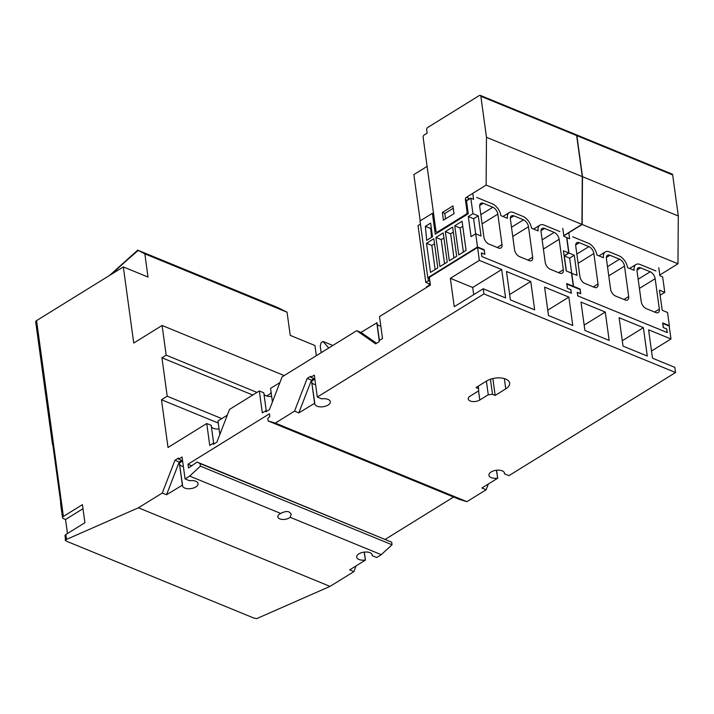 <?xml version="1.0" encoding="UTF-8"?>
<svg xmlns="http://www.w3.org/2000/svg" width="714" height="714" viewBox="0 0 714 714"><rect width="100%" height="100%" fill="white"/><g stroke="black" fill="none" stroke-linecap="round" stroke-linejoin="round"><path stroke-width="1.07" d="M462.074 221.251L466.072 250.4L458.745 254.934L454.756 225.785L462.074 221.251M462.77 226.302L460.075 227.962L463.377 252.069M454.756 225.785L460.075 227.962M452.658 227.079L456.657 256.228L449.329 260.762L445.34 231.613L452.658 227.079M453.354 232.13L450.659 233.79L453.961 257.897M445.34 231.613L450.659 233.79M443.242 232.907L447.241 262.056L439.913 266.59L435.924 237.441L443.242 232.907M443.938 237.958L441.243 239.618L444.545 263.725M435.924 237.441L441.243 239.618M572.842 286.555L573.315 286.26L571.512 273.105L566.193 270.918L563.435 250.792L568.755 252.979L564.122 255.844M562.775 228.364L563.873 236.361L566.639 237.494L568.755 252.979M478.273 215.86L481.031 235.986L475.702 233.799L471.053 236.682L468.295 216.556L472.954 213.673L478.273 215.86L473.614 218.743L475.685 233.817M468.295 216.556L473.614 218.743M559.892 231.568L544.139 225.106A10.273 5.828 58.2 0 0 539.936 225.142A10.273 5.828 58.2 0 0 538.106 230.908L531.502 228.203A10.273 5.828 58.2 0 0 523.067 216.458L513.482 212.531A10.273 5.828 58.2 0 0 509.278 212.558A10.273 5.828 58.2 0 0 507.449 218.332L500.844 215.619A10.273 5.828 58.2 0 0 492.401 203.883L476.649 197.421M472.775 193.351L473.596 199.331L470.829 198.197L466.492 200.884L468.259 213.781L435.254 234.21L432.389 213.316L420.01 220.974L427.784 277.737L429.489 278.433M472.954 213.673L470.829 198.197M573.315 286.26L566.72 283.556L567.353 288.197L570.763 289.598L571.254 293.204L481.834 256.531L481.343 252.917L484.744 254.309L484.11 249.668L477.505 246.964L475.702 233.799M497.828 214.146L502.004 244.59A6.042 3.427 -121.8 0 1 500.925 247.981A6.042 3.427 -121.8 0 1 498.452 247.999L488.867 244.072A6.042 3.427 -121.8 0 1 483.905 237.164L479.737 206.721A6.042 3.427 -121.8 0 1 480.808 203.329A6.042 3.427 -121.8 0 1 483.289 203.303L492.865 207.238A6.042 3.427 -121.8 0 1 497.828 214.146L482.084 223.893M528.485 226.722L532.662 257.165A6.042 3.427 -121.8 0 1 531.582 260.556A6.042 3.427 -121.8 0 1 529.11 260.574L519.524 256.647A6.042 3.427 -121.8 0 1 514.562 249.739L510.394 219.296A6.042 3.427 -121.8 0 1 511.465 215.905A6.042 3.427 -121.8 0 1 513.946 215.878L523.523 219.814A6.042 3.427 -121.8 0 1 528.485 226.722L512.741 236.468M559.142 239.297L563.319 269.74A6.042 3.427 -121.8 0 1 562.239 273.132A6.042 3.427 -121.8 0 1 559.767 273.15L550.182 269.223A6.042 3.427 -121.8 0 1 545.219 262.315L541.051 231.871A6.042 3.427 -121.8 0 1 542.122 228.48A6.042 3.427 -121.8 0 1 544.604 228.462L554.18 232.389A6.042 3.427 -121.8 0 1 559.142 239.297L543.399 249.043M430.631 223.08L432.497 236.753L426.669 240.368L425.383 226.329L430.631 223.08M431.318 228.132L430.703 228.507L431.515 237.36M425.383 226.329L430.703 228.507M433.826 238.735L437.825 267.893L430.497 272.418L426.508 243.269L433.826 238.735M434.523 243.786L431.827 245.446L435.129 269.553M426.508 243.269L431.827 245.446M477.505 246.964L427.784 277.737M432.389 213.316L433.603 213.816M429.882 281.325L428.436 280.727L425.794 282.369L418.02 225.606L420.439 224.107M428.436 280.727L428.043 277.844M425.794 282.369L429.096 283.717L430.123 283.083M483.637 249.962L484.11 249.668M430.319 284.493L426.32 286.966L426.401 287.546M429.096 283.717L429.292 285.136M479.371 95.506A1.812 1.178 112.3 0 1 480.272 95.381A1.812 1.178 112.3 0 1 480.852 96.274L486.475 137.293L486.136 185.087L466.456 197.269A1.812 1.178 -67.7 0 0 465.394 199.599L467.099 211.987A1.812 1.178 112.3 0 1 466.037 214.316L437.468 231.996A1.812 1.178 112.3 0 1 436.575 232.13A1.812 1.178 112.3 0 1 435.986 231.238L423.125 137.32A1.812 1.178 112.3 0 1 424.187 134.991L427.142 133.152L426.686 129.796A1.812 1.178 112.3 0 1 427.74 127.467L479.371 95.506M480.272 95.381L576.082 134.678A1.812 1.178 112.3 0 1 576.662 135.571L480.852 96.274M420.198 220.858L413.861 174.6L427.106 166.398M467.849 200.045A1.812 1.178 112.3 0 1 468.902 198.269L466.456 197.269M445.563 218.877L444.822 213.459L453.265 208.229M442.368 212.451L452.953 205.909L454.006 213.647L443.43 220.198L442.368 212.451L444.822 213.459M563.765 235.629L581.937 224.383L582.276 176.599L486.475 137.293M582.276 176.599L576.662 135.571M581.937 224.383L486.136 185.087M266.643 396.011L270.142 393.842L271.097 392.272M576.18 134.732A1.812 1.178 112.3 0 1 576.296 134.767A1.812 1.178 112.3 0 1 576.876 135.66L582.49 176.679L582.151 224.473L563.792 235.834M576.296 134.767L672.097 174.064A1.812 1.178 112.3 0 1 672.677 174.957L576.876 135.66M659.79 275.024L677.961 263.769L678.3 215.985L582.49 176.679M678.3 215.985L672.677 174.957M677.961 263.769L582.151 224.473M668.866 325.941L669.339 325.646L667.536 312.491L662.208 310.304L659.45 290.179L664.779 292.365L660.147 295.23M658.79 267.75L659.888 275.747L662.654 276.88L664.779 292.365M566.38 270.999L564.319 255.942L568.969 253.068L574.288 255.246L569.638 258.129L571.7 273.203M564.319 255.942L569.638 258.129M574.288 255.246L577.046 275.372L571.539 273.301M655.916 270.954L640.163 264.492A10.273 5.828 58.2 0 0 635.951 264.528A10.273 5.828 58.2 0 0 634.121 270.294L627.526 267.589A10.273 5.828 58.2 0 0 619.083 255.844L609.506 251.917A10.273 5.828 58.2 0 0 605.293 251.953A10.273 5.828 58.2 0 0 603.464 257.718L596.868 255.014A10.273 5.828 58.2 0 0 588.425 243.269L572.673 236.807M568.799 232.737L569.62 238.717L566.666 237.7M568.969 253.068L566.854 237.583M669.339 325.646L662.735 322.942L663.368 327.583L666.778 328.984L667.278 332.59L577.858 295.917L577.358 292.303L580.768 293.695L580.125 289.054L573.529 286.35L571.727 273.185M593.852 253.532L598.02 283.976A6.042 3.427 -121.8 0 1 596.94 287.367A6.042 3.427 -121.8 0 1 594.467 287.385L584.891 283.458A6.042 3.427 -121.8 0 1 579.92 276.55L575.752 246.107A6.042 3.427 -121.8 0 1 576.832 242.715A6.042 3.427 -121.8 0 1 579.304 242.689L588.889 246.625A6.042 3.427 -121.8 0 1 593.852 253.532L578.108 263.279M624.509 266.108L628.677 296.551A6.042 3.427 -121.8 0 1 627.606 299.942A6.042 3.427 -121.8 0 1 625.125 299.96L615.548 296.033A6.042 3.427 -121.8 0 1 610.586 289.125L606.409 258.682A6.042 3.427 -121.8 0 1 607.489 255.291A6.042 3.427 -121.8 0 1 609.961 255.273L619.547 259.2A6.042 3.427 -121.8 0 1 624.509 266.108L608.765 275.854M655.166 278.683L659.334 309.126A6.042 3.427 -121.8 0 1 658.263 312.518A6.042 3.427 -121.8 0 1 655.782 312.545L646.206 308.609A6.042 3.427 -121.8 0 1 641.243 301.701L637.066 271.258A6.042 3.427 -121.8 0 1 638.146 267.866A6.042 3.427 -121.8 0 1 640.619 267.848L650.204 271.775A6.042 3.427 -121.8 0 1 655.166 278.683L639.423 288.429M573.529 286.35L573.056 286.644M579.652 289.349L580.125 289.054M488.376 483.994L486.145 489.759L481.888 488.01L497.685 478.228L496.409 470.258M497.488 478.157A7.854 3.989 -7.8 0 1 488.92 475.301A7.854 3.989 -7.8 0 1 495.918 470.321A7.854 3.989 -7.8 0 1 504.495 473.168A7.854 3.989 -7.8 0 1 504.477 473.828L504.298 472.543M321.764 398.885A7.854 3.989 -7.8 0 1 330.332 401.732A7.854 3.989 -7.8 0 1 323.335 406.712A7.854 3.989 -7.8 0 1 314.767 403.865A7.854 3.989 -7.8 0 1 314.785 403.205L298.791 412.906L294.534 411.157L307.181 378.42L310.679 376.251L310.813 377.287L314.312 375.127L317.311 397.055L321.764 398.885M450.356 278.317L472.713 287.492L501.701 269.544L505.592 297.925L483.235 288.759L454.247 306.699L450.356 278.317L479.344 260.378L477.577 247.472L429.337 277.335L430.399 285.082L379.509 316.579L382.517 338.507L379.018 340.667L379.161 341.703L375.671 343.862L356.732 330.68L282.101 376.867L269.455 409.604L265.965 411.773L265.822 410.737L262.333 412.897L259.325 390.969L229.524 409.417L216.869 442.153L213.379 444.313L213.236 443.287L209.746 445.447L206.748 423.509L211.192 425.339L213.673 443.465M211.371 426.633A7.854 3.989 172.2 0 0 219.082 428.935M259.325 390.969L263.778 392.789L266.26 410.916M263.948 394.083A7.854 3.989 172.2 0 0 271.659 396.395M356.732 330.68L360.989 332.421L376.974 322.728L379.402 340.435M377.153 324.013A7.854 3.989 172.2 0 0 380.83 326.191M279.79 513.955A6.801 3.454 -7.8 0 1 280.745 513.446C286.064 510.662 289.554 510.938 291.214 514.276L290.161 517.311A6.801 3.454 -7.8 0 1 289.366 517.882A6.801 3.454 -7.8 0 1 282.217 519.417A6.801 3.454 -7.8 0 1 277.835 516.847A6.801 3.454 -7.8 0 1 279.79 513.955M356.125 565.854L353.903 571.611L349.646 569.87L365.443 560.088L364.167 552.109M365.247 560.008A7.854 3.989 -7.8 0 1 356.679 557.161A7.854 3.989 -7.8 0 1 363.676 552.181A7.854 3.989 -7.8 0 1 372.244 555.028A7.854 3.989 -7.8 0 1 372.226 555.688L372.056 554.394M189.522 480.736A7.854 3.989 -7.8 0 1 198.09 483.592A7.854 3.989 -7.8 0 1 191.093 488.572A7.854 3.989 -7.8 0 1 182.516 485.725A7.854 3.989 -7.8 0 1 182.534 485.065L166.54 494.757L162.283 493.017L174.939 460.271L178.429 458.111L178.571 459.147L182.061 456.987L185.069 478.916L189.522 480.736M328.726 348.013L323.067 341.462L332.831 345.469M323.067 341.462L321.166 342.64L320.247 346.004L321.166 352.689M214.316 281.539L137.606 250.132L144.835 253.854L287.055 312.197L277.898 307.618L214.316 281.539L213.914 281.985M137.606 250.132L137.811 250.828A602.67 390.71 -67.7 0 0 111.911 273.98M138.23 250.328L137.775 250.203M82.985 508.698L65.536 519.497L63.403 518.623A3.026 1.535 172.2 0 1 62.529 517.73L60.574 503.468A3.026 1.535 -7.8 0 1 60.77 502.781L52.657 443.572A3.026 1.535 172.2 0 0 52.461 444.26A3.026 1.535 172.2 0 0 52.836 444.867M67.455 533.519L65.536 519.497M182.614 461.021L179.339 463.056L182.347 484.984M181.74 460.441L179.196 462.02L166.54 494.757M182.534 485.065L179.339 463.056M179.705 464.421A7.854 3.989 172.2 0 0 183.382 466.59M365.443 560.088L364.345 552.092M376.787 322.648L379.232 340.533M360.989 332.421L376.599 343.291M272.418 401.928L270.561 388.389L279.879 382.624M219.841 434.478L217.984 420.939L227.302 415.173M144.835 253.854L148.012 277.05L123.317 266.92L36.566 320.613L63.394 516.445A3.026 1.535 172.2 0 0 62.529 517.73M316.329 355.688L314.936 345.514L290.232 335.384L287.055 312.197M65.545 539.739L65.001 535.786A3.026 1.535 -7.8 0 1 65.866 534.5L66.5 539.15L65.09 540.025L66.5 541.212L253.854 618.065L256.701 618.619L330.038 586.39L353.903 571.611M492.856 378.545L495.168 395.431L492.508 394.342L488.26 394.771L479.799 400.01A6.801 3.454 -7.8 0 1 472.65 401.545A6.801 3.454 -7.8 0 1 468.277 398.974A6.801 3.454 -7.8 0 1 470.223 396.083L478.683 390.844L478.326 386.14M488.26 394.771L486.395 381.142M492.508 394.342L490.438 379.232M478.675 388.657L476.006 387.568L486.591 381.017A13.602 6.899 -7.8 0 1 500.88 377.965A13.602 6.899 -7.8 0 1 509.644 383.106A13.602 6.899 -7.8 0 1 505.753 388.88L495.168 395.431M314.865 379.17L311.581 381.196L314.588 403.124M313.99 378.59L311.447 380.16L298.791 412.906M314.785 403.205L311.581 381.196M311.956 382.57A7.854 3.989 172.2 0 0 315.624 384.739M497.685 478.228L496.587 470.231M63.394 516.445L82.431 504.655L84.904 522.719L65.866 534.5M52.461 444.26L35.7 321.898A3.026 1.535 -7.8 0 1 36.566 320.613M213.236 443.287L214.325 443.733M265.822 410.737L266.911 411.184M472.713 287.492L473.694 294.659M310.813 377.287L314.829 378.938M307.181 378.42L311.447 380.16M280.745 513.446L189.647 476.077L200.42 466.171L200.072 463.591L197.109 462.065L188.496 467.947L187.987 464.225L191.914 465.84M178.571 459.147L182.588 460.789M174.939 460.271L179.196 462.02M65.09 540.025L138.418 507.788L330.038 586.39M372.226 555.688L376.68 557.509L381.258 554.68L290.161 517.311M185.069 478.916L189.647 476.077M138.418 507.788L162.283 493.017M200.42 466.171L392.04 544.773L381.258 554.68M200.072 463.591L391.683 542.185L392.04 544.773M197.109 462.065L391.683 542.185M453.595 497.033L385.337 539.275M187.987 464.225L269.446 413.808L269.812 416.503L267.795 418.502L268.125 420.948L459.745 499.55L466.902 501.665L486.145 489.759M268.125 420.948L275.292 423.063L466.902 501.665M504.477 473.828L508.93 475.658L675.56 372.521L674.846 367.362L652.498 358.187L648.607 329.806L670.964 338.98L669.196 326.075L662.699 323.415L663.261 327.539L666.671 328.94L667.171 332.554L577.751 295.873L577.251 292.258L580.66 293.659L580.089 289.527L566.889 284.11L567.46 288.242L570.861 289.634L571.361 293.249L481.941 256.567L481.441 252.961L484.851 254.354L484.288 250.23L477.577 247.472M206.748 423.509L168.022 447.482L161.48 399.751L218.27 423.045M161.48 399.751L167.201 396.216L221.768 418.6M167.201 396.216L161.935 357.776L252.756 395.029M161.935 357.776L166.166 355.153L256.995 392.414M166.166 355.153L162.096 325.477L284.208 375.564M162.096 325.477L133.741 343.032L123.317 266.92M317.311 397.055L483.94 293.918L675.56 372.521M275.292 423.063L294.534 411.157M479.344 260.378L501.701 269.544M483.94 293.918L483.235 288.759M670.964 338.98L651.507 351.011M506.494 271.516L530.761 281.468L534.652 309.849L510.376 299.889L506.494 271.516M509.644 294.543L530.761 281.468M544.604 287.144L568.871 297.104L572.762 325.486L548.486 315.526L544.604 287.144M547.754 310.171L568.871 297.104M581.009 302.076L605.276 312.036L609.167 340.417L584.9 330.457L581.009 302.076M584.159 325.102L605.276 312.036M643.394 327.664L647.277 356.045L623.01 346.094L619.118 317.712L643.394 327.664L622.269 340.739M563.319 269.74L558.589 272.668M554.18 232.389L542.14 239.842M544.604 228.462L541.007 230.684M532.662 257.165L527.923 260.092M523.523 219.814L511.483 227.266M513.946 215.878L510.349 218.109M502.004 244.59L497.265 247.517M492.865 207.238L480.825 214.691M483.289 203.303L479.692 205.534M467.304 200.384L465.394 199.599M468.072 212.379L467.099 211.987M466.849 214.655L466.037 214.316M438.289 232.336L437.468 231.996M659.334 309.126L654.604 312.054M650.204 271.775L638.164 279.228M640.619 267.848L637.022 270.07M628.677 296.551L623.947 299.478M619.547 259.2L607.507 266.652M609.961 255.273L606.364 257.495M598.02 283.976L593.289 286.903M588.889 246.625L576.841 254.077M579.304 242.689L575.707 244.92M479.799 400.01L478.559 390.924M504.343 378.59L505.753 388.88M539.936 225.142L533.599 229.06M509.278 212.558L502.942 216.485M437.807 232.63L436.575 232.13M635.951 264.528L629.623 268.446M605.293 251.953L598.966 255.871M137.623 250.212L109.581 275.417"/></g></svg>
